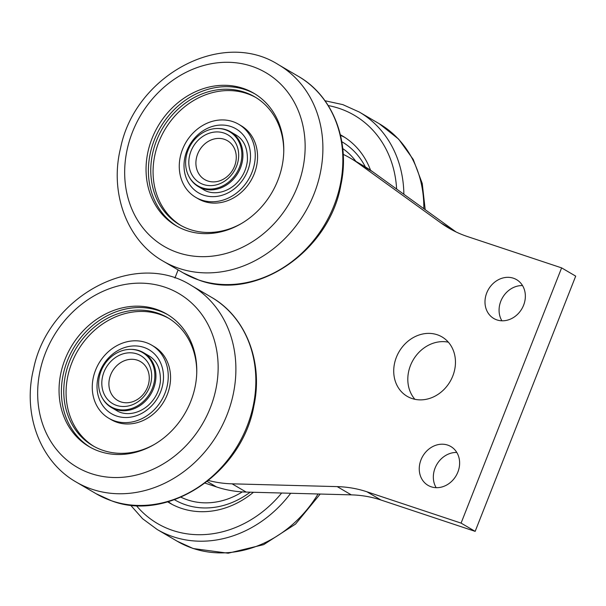 <?xml version="1.0" encoding="UTF-8"?>
<svg xmlns="http://www.w3.org/2000/svg" width="606" height="606" viewBox="0 0 606 606"><rect width="100%" height="100%" fill="white"/><g stroke="black" fill="none" stroke-linecap="round" stroke-linejoin="round"><path stroke-width="0.91" d="M343.223 154.363A132.441 113.648 120.4 0 1 350.548 158.249A132.441 113.648 120.4 0 1 358.351 163.332L441.024 223.031A132.441 113.648 -59.6 0 0 448.826 228.114A132.441 113.648 -59.6 0 0 467.438 236.545L561.618 267.882L575.7 276.131L475.165 531.364L380.985 500.026A132.441 113.648 -59.6 0 0 351.283 494.867L246.187 492.08A132.441 113.648 120.4 0 1 216.478 486.921L205.101 483.133M350.548 158.249L364.63 166.499A132.441 113.648 120.4 0 1 372.432 171.581L455.114 231.28A132.441 113.648 -59.6 0 0 456.045 231.946M436.161 487.678A22.513 19.316 120.4 0 1 436.85 464.431A22.513 19.316 120.4 0 1 456.795 452.462M501.897 320.801A22.513 19.316 120.4 0 1 502.586 297.554A22.513 19.316 120.4 0 1 522.531 285.585M414.905 399.309A34.436 29.55 120.4 0 1 413.178 359.941A34.436 29.55 120.4 0 1 448.357 342.193M174.914 278.025L178.111 269.912M561.618 267.882L461.075 523.114L475.165 531.364M461.075 523.114L366.903 491.777A132.441 113.648 -59.6 0 0 337.201 486.618L232.098 483.83A132.441 113.648 120.4 0 1 208.502 480.49M431.222 486.807A22.513 19.316 120.4 0 1 428.056 485.376A22.513 19.316 120.4 0 1 422.768 456.182A22.513 19.316 120.4 0 1 450.819 446.516A22.513 19.316 120.4 0 1 457.06 473.93A22.513 19.316 120.4 0 1 431.222 486.807M496.958 319.923A22.513 19.316 120.4 0 1 493.792 318.491A22.513 19.316 120.4 0 1 488.504 289.297A22.513 19.316 120.4 0 1 516.554 279.639A22.513 19.316 120.4 0 1 522.796 307.045A22.513 19.316 120.4 0 1 496.958 319.923M412.019 398.528A34.436 29.55 120.4 0 1 407.179 396.339A34.436 29.55 120.4 0 1 399.096 351.692A34.436 29.55 120.4 0 1 441.994 336.913A34.436 29.55 120.4 0 1 451.546 378.833A34.436 29.55 120.4 0 1 412.019 398.528M180.929 497.178A74.167 63.638 -59.6 0 0 242.294 491.905M355.904 161.385A74.167 63.638 -59.6 0 0 342.754 148.584M167.718 501.859A84.764 72.735 -59.6 0 0 169.574 502.988A84.764 72.735 -59.6 0 0 181.065 508.237A84.764 72.735 -59.6 0 0 253.437 492.277M370.554 170.263A84.764 72.735 -59.6 0 0 342.269 135.842A84.764 72.735 -59.6 0 0 340.375 134.774M186.443 230.492A76.818 65.918 120.4 0 1 176.081 225.75A76.818 65.918 120.4 0 1 158.037 126.154A76.818 65.918 120.4 0 1 253.74 93.188A76.818 65.918 120.4 0 1 274.927 186.943A76.818 65.918 120.4 0 1 186.443 230.492M99.437 451.364A76.818 65.918 120.4 0 1 89.082 446.622A76.818 65.918 120.4 0 1 71.038 347.026A76.818 65.918 120.4 0 1 166.741 314.06A76.818 65.918 120.4 0 1 187.921 407.815A76.818 65.918 120.4 0 1 99.437 451.364M177.27 226.424A76.818 65.918 120.4 0 1 160.385 127.525A76.818 65.918 120.4 0 1 254.906 93.892M90.264 447.296A76.818 65.918 120.4 0 1 73.387 348.397A76.818 65.918 120.4 0 1 167.907 314.764M241.817 223.303A74.167 63.638 120.4 0 1 179.77 224.841A74.167 63.638 120.4 0 1 156.719 140.16A74.167 63.638 120.4 0 1 254.755 96.846A74.167 63.638 120.4 0 1 283.752 151.72M154.81 444.175A74.167 63.638 120.4 0 1 92.763 445.713A74.167 63.638 120.4 0 1 69.72 361.032A74.167 63.638 120.4 0 1 167.748 317.718A74.167 63.638 120.4 0 1 196.745 372.592M180.929 225.5A74.167 63.638 120.4 0 1 159.022 141.509A74.167 63.638 120.4 0 1 255.899 97.536M93.93 446.372A74.167 63.638 120.4 0 1 72.023 362.38A74.167 63.638 120.4 0 1 168.892 318.408M238.681 124.275L240.991 125.624A42.382 36.368 120.4 0 1 250.945 180.58A42.382 36.368 120.4 0 1 198.139 198.76L195.836 197.412A42.382 36.368 120.4 0 1 182.664 149.023A42.382 36.368 120.4 0 1 238.681 124.275A42.382 36.368 120.4 0 1 248.642 179.224A42.382 36.368 120.4 0 1 195.836 197.412M151.682 345.147L153.985 346.496A42.382 36.368 120.4 0 1 163.938 401.452A42.382 36.368 120.4 0 1 111.14 419.632L108.838 418.284A42.382 36.368 120.4 0 1 95.665 369.895A42.382 36.368 120.4 0 1 151.682 345.147A42.382 36.368 120.4 0 1 161.635 400.096A42.382 36.368 120.4 0 1 108.838 418.284M189.17 176.891L189.542 177.543A31.785 27.278 -59.6 0 0 198.374 186.618A31.785 27.278 -59.6 0 0 237.976 172.983A31.785 27.278 -59.6 0 0 230.515 131.767A31.785 27.278 -59.6 0 0 218.274 128.495L217.516 128.495A31.36 26.906 -59.6 0 0 214.168 128.707A31.36 26.906 -59.6 0 0 189.17 176.891A31.36 26.906 -59.6 0 0 236.961 172.384A31.36 26.906 -59.6 0 0 217.516 128.495M102.164 397.763L102.535 398.415A31.785 27.278 -59.6 0 0 111.375 407.49A31.785 27.278 -59.6 0 0 150.977 393.855A31.785 27.278 -59.6 0 0 143.508 352.639A31.785 27.278 -59.6 0 0 131.275 349.367L130.517 349.367A31.36 26.906 -59.6 0 0 127.162 349.579A31.36 26.906 -59.6 0 0 102.164 397.763A31.36 26.906 -59.6 0 0 149.955 393.256A31.36 26.906 -59.6 0 0 130.517 349.367M214.123 132.108A27.815 23.869 -59.6 0 0 191.958 174.854A27.815 23.869 -59.6 0 0 235.143 169.377A27.815 23.869 -59.6 0 0 214.123 132.108M127.116 352.98A27.815 23.869 -59.6 0 0 104.959 395.726A27.815 23.869 -59.6 0 0 148.137 390.249A27.815 23.869 -59.6 0 0 127.116 352.98M216.395 138.562A22.513 19.316 -59.6 0 0 198.457 173.172A22.513 19.316 -59.6 0 0 233.408 168.733A22.513 19.316 -59.6 0 0 216.395 138.562M129.389 359.434A22.513 19.316 -59.6 0 0 111.451 394.044A22.513 19.316 -59.6 0 0 146.41 389.605A22.513 19.316 -59.6 0 0 129.389 359.434M207.229 481.497L216.478 486.921M358.351 163.332L372.432 171.581M441.024 223.031L455.114 231.28M366.903 491.777L380.985 500.026M337.201 486.618L351.283 494.867M232.098 483.83L246.187 492.08M174.46 499.708A79.469 68.19 -59.6 0 0 250.134 492.186M365.335 166.915A79.469 68.19 -59.6 0 0 341.799 141.706M136.282 505.54A108.603 93.188 -59.6 0 0 172.248 530.288A108.603 93.188 -59.6 0 0 281.654 493.019M130.51 505.078L142.63 518.751L157.189 529.5A113.898 97.733 -59.6 0 0 172.634 536.56A113.898 97.733 -59.6 0 0 290.683 493.261M320.21 494.041L295.531 524.092L263.648 544.65L228.159 553.21L193.216 548.544L177.141 541.188A113.898 97.733 -59.6 0 0 192.587 548.248A113.898 97.733 -59.6 0 0 318.052 493.988M396.619 189.042A108.603 93.188 -59.6 0 0 328.217 105.558M403.869 194.284A113.898 97.733 -59.6 0 0 359.343 112.072L342.852 104.633L324.99 100.747M423.821 208.691A113.898 97.733 -59.6 0 0 379.295 123.76L359.343 112.072M198.518 279.904A113.898 97.733 120.4 0 1 183.163 272.874L198.768 280.017C255.323 301.667 329.103 251.914 340.86 185.148C350.48 141.304 332.959 95.945 298.311 76.318A113.898 97.733 120.4 0 1 329.717 215.335A113.898 97.733 120.4 0 1 198.518 279.904M111.512 500.776A113.898 97.733 120.4 0 1 96.157 493.746L111.762 500.889C168.324 522.539 242.097 472.786 253.853 406.02C263.474 362.176 245.96 316.817 211.305 297.19A113.898 97.733 120.4 0 1 242.718 436.206A113.898 97.733 120.4 0 1 111.512 500.776M163.211 261.186C126.843 240.605 109.375 192.753 120.579 148.038C134.956 75.803 221.66 28.444 278.359 64.63A113.898 97.733 120.4 0 1 309.764 203.646A113.898 97.733 120.4 0 1 178.565 268.216A113.898 97.733 120.4 0 1 163.211 261.186L183.163 272.874M76.204 482.058C39.844 461.477 22.369 413.625 33.572 368.91C47.957 296.675 134.653 249.316 191.352 285.502A113.898 97.733 120.4 0 1 222.758 424.518A113.898 97.733 120.4 0 1 91.559 489.087A113.898 97.733 120.4 0 1 76.204 482.058L96.157 493.746M177.603 252.535A100.657 86.37 120.4 0 1 162.416 88.627A100.657 86.37 120.4 0 1 304.72 137.251A100.657 86.37 120.4 0 1 177.603 252.535M90.605 473.407A100.657 86.37 120.4 0 1 75.409 309.499A100.657 86.37 120.4 0 1 217.721 358.123A100.657 86.37 120.4 0 1 90.605 473.407M186.989 150.5A37.087 31.823 120.4 0 1 244.301 136.327A37.087 31.823 120.4 0 1 220.493 195.708A37.087 31.823 120.4 0 1 186.989 150.5M99.99 371.372A37.087 31.823 120.4 0 1 157.295 357.199A37.087 31.823 120.4 0 1 133.487 416.58A37.087 31.823 120.4 0 1 99.99 371.372M168.218 501.715L171.937 504.306M344.572 137.259L340.496 135.282M177.141 541.188L157.189 529.5M379.295 123.76L398.634 139.122L413.239 159.461L422.246 183.474L425.2 209.684M278.359 64.63L298.311 76.318M191.352 285.502L211.305 297.19M198.374 186.618L203.54 189.648C210.199 194.056 222.985 194.791 234.81 184.913C242.105 178.338 246.301 170.248 247.399 160.651C247.786 148.129 243.877 139.509 235.673 134.797L230.515 131.767M111.375 407.49L116.534 410.52C123.2 414.928 135.986 415.663 147.803 405.785C155.098 399.21 159.302 391.12 160.401 381.522C160.779 369.001 156.871 360.381 148.675 355.669L143.508 352.639"/></g></svg>
